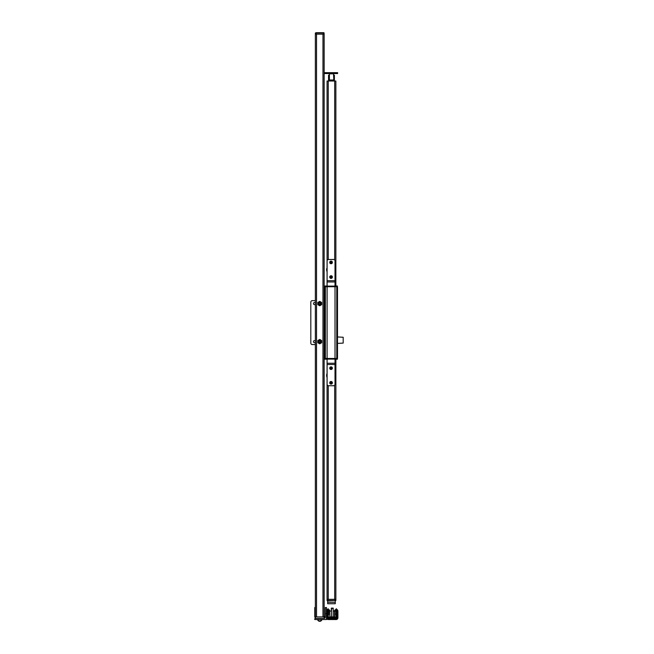 <?xml version="1.0" encoding="UTF-8"?>
<svg xmlns="http://www.w3.org/2000/svg" width="654" height="654" viewBox="0 0 654 654"><rect width="100%" height="100%" fill="white"/><g stroke="black" fill="none" stroke-linecap="round" stroke-linejoin="round"><path stroke-width="0.98" d="M331.055 368.742A0.589 0.589 0 0 1 330.474 368.161A0.589 0.589 0 0 1 331.055 367.573A0.589 0.589 0 0 1 331.643 368.161A0.589 0.589 0 0 1 331.055 368.742M331.055 368.603A0.441 0.441 0 0 1 330.622 368.161A0.441 0.441 0 0 1 331.055 367.72A0.441 0.441 0 0 1 331.496 368.161A0.441 0.441 0 0 1 331.055 368.603M317.942 303.57A1.807 1.807 0 0 0 319.749 305.385A1.807 1.807 0 0 0 321.564 303.57A1.807 1.807 0 0 0 319.749 301.764A1.807 1.807 0 0 0 317.942 303.57M317.852 303.57L317.852 304.674L319.749 305.77L321.654 304.674L321.654 302.475L319.749 301.371L317.852 302.475L317.852 303.57M319.749 302.377A1.194 1.194 0 0 1 320.942 303.57A1.194 1.194 0 0 1 319.749 304.764A1.194 1.194 0 0 1 318.563 303.57A1.194 1.194 0 0 1 319.749 302.377M319.749 304.543A0.973 0.973 0 0 0 320.722 303.57A0.973 0.973 0 0 0 319.749 302.598A0.973 0.973 0 0 0 318.776 303.57A0.973 0.973 0 0 0 319.749 304.543M323.264 34.163L315.359 34.163L315.359 32.994L316.242 32.7L323.853 32.7L324.147 34.163L323.264 34.163L323.264 32.7M335.927 609.651L336.254 608.735L337.39 609.88A1.758 1.758 0 0 1 337.905 611.122L337.905 611.711A1.758 1.758 0 0 0 337.39 610.468L336.254 609.324L335.633 609.945L336.769 611.089A0.875 0.875 0 0 1 337.031 611.711L337.031 617.785A0.875 0.875 0 0 1 336.148 618.668L328.243 618.668A0.875 0.875 0 0 1 327.368 617.785L327.368 611.711A0.875 0.875 0 0 1 327.621 611.089L328.766 609.945L328.144 609.324L327 610.468A1.758 1.758 0 0 0 326.485 611.711L326.485 617.785A1.758 1.758 0 0 0 328.243 619.542L336.148 619.542A1.758 1.758 0 0 0 337.905 617.785L337.905 617.204M326.485 611.711L326.485 613.689L325.905 613.689A0.589 0.589 0 0 0 325.316 614.269L325.316 617.204A1.169 1.169 0 0 1 324.147 618.373L315.359 618.373A0.589 0.589 0 0 0 314.77 618.954L314.77 619.542L326.485 619.542L326.485 617.785M331.055 383.391A0.589 0.589 0 0 1 330.474 382.803A0.589 0.589 0 0 1 331.055 382.214A0.589 0.589 0 0 1 331.643 382.803A0.589 0.589 0 0 1 331.055 383.391A0.597 0.597 0 0 1 330.458 382.803A0.597 0.597 0 0 1 331.055 382.206A0.597 0.597 0 0 1 331.652 382.803A0.597 0.597 0 0 1 331.055 383.399M331.055 383.244A0.441 0.441 0 0 1 330.622 382.803A0.441 0.441 0 0 1 331.055 382.361A0.441 0.441 0 0 1 331.496 382.803A0.441 0.441 0 0 1 331.055 383.244M331.055 369.028A0.867 0.867 0 0 1 330.196 368.161A0.867 0.867 0 0 1 331.055 367.295A0.867 0.867 0 0 1 331.921 368.161A0.867 0.867 0 0 1 331.055 369.028M331.055 367.131L329.878 368.161L330.466 369.183L331.652 369.183L332.24 368.161L331.055 367.131M331.055 367.564A0.597 0.597 0 0 1 331.652 368.161A0.597 0.597 0 0 1 331.055 368.758A0.597 0.597 0 0 1 330.458 368.161A0.597 0.597 0 0 1 331.055 367.564M335.862 614.858L336.001 612.079M337.905 617.785L337.905 611.711M336.769 611.089A0.875 0.875 0 0 1 337.031 611.711M337.031 617.785A0.875 0.875 0 0 1 336.148 618.668M328.243 618.668A0.875 0.875 0 0 1 327.368 617.785M327.368 611.711A0.875 0.875 0 0 1 327.621 611.089M328.144 609.324L327 610.468M328.243 619.542L336.148 619.542M328.471 609.651L328.144 608.735L327 609.88A1.758 1.758 0 0 0 326.485 611.122L326.485 613.689L325.905 613.689M325.316 617.204A1.169 1.169 0 0 1 324.147 618.373L324.147 616.91L315.359 616.91L315.359 618.373M317.705 619.542L321.801 619.542M320.076 620.834A1.758 1.758 0 0 1 319.749 620.859L320.485 620.834M331.055 261.093A1.316 1.316 0 0 0 329.739 262.409A1.316 1.316 0 0 0 331.055 263.734A1.316 1.316 0 0 0 332.379 262.409A1.316 1.316 0 0 0 331.055 261.093M327.662 600.805L327.662 603.732L335.273 603.732L328.243 603.732M334.39 603.732L335.273 603.732L335.273 600.805M331.055 383.669A0.867 0.867 0 0 1 330.196 382.803A0.867 0.867 0 0 1 331.055 381.936A0.867 0.867 0 0 1 331.921 382.803A0.867 0.867 0 0 1 331.055 383.669M331.055 381.781L329.878 382.803L330.466 383.824L331.652 383.824L332.24 382.803L331.055 381.781M329.126 618.079L335.273 618.079A1.758 1.758 0 0 0 337.031 616.321L337.031 612.07A1.758 1.758 0 0 0 336.516 610.828L335.371 609.683L334.75 610.305L335.894 611.449A0.875 0.875 0 0 1 336.148 612.07L336.148 616.321A0.875 0.875 0 0 1 335.273 617.204L329.126 617.204A0.875 0.875 0 0 1 328.243 616.321L328.243 612.07A0.875 0.875 0 0 1 328.504 611.449L329.641 610.305L329.019 609.683L327.883 610.828A1.758 1.758 0 0 0 327.368 612.07L327.368 616.321A1.758 1.758 0 0 0 329.126 618.079M319.749 342.344A0.703 0.703 0 0 1 319.046 341.641A0.703 0.703 0 0 1 319.749 340.938A0.703 0.703 0 0 1 320.452 341.641A0.703 0.703 0 0 1 319.749 342.344M335.012 267.56L335.273 268.385A4.423 4.423 0 0 1 335.273 271.083L335.012 271.909M327.106 271.901L326.845 271.083A4.423 4.423 0 0 1 326.845 268.385L327.106 267.568M319.749 339.835A1.807 1.807 0 0 0 317.942 341.641A1.807 1.807 0 0 0 319.749 343.448A1.807 1.807 0 0 0 321.564 341.641A1.807 1.807 0 0 0 319.749 339.835M319.749 339.442L317.852 340.546L317.852 342.737L319.749 343.841L321.654 342.737L321.654 340.546L319.749 339.442M319.749 340.669A0.973 0.973 0 0 0 318.776 341.641A0.973 0.973 0 0 0 319.749 342.614A0.973 0.973 0 0 0 320.722 341.641A0.973 0.973 0 0 0 319.749 340.669M318.563 341.641A1.194 1.194 0 0 1 319.749 340.448A1.194 1.194 0 0 1 320.942 341.641A1.194 1.194 0 0 1 319.749 342.835A1.194 1.194 0 0 1 318.563 341.641M328.243 259.524L328.243 81.014L327.074 81.014L327.074 267.658M327.074 271.811L327.074 286.73M327.074 358.482L327.074 373.409M327.074 377.554L327.074 600.511L335.862 600.511L327.948 600.805M328.243 81.014L335.862 81.014L335.862 286.73L335.935 286.002L337.39 286.002L337.513 287.466L337.513 357.746L337.39 359.209L335.886 358.482L335.862 600.511L334.979 600.511L334.979 599.334L327.074 599.334M334.684 385.181L334.684 599.334L328.243 599.334L328.243 385.697M334.39 80.434L334.39 75.161L333.957 75.161L333.663 80.581L328.978 80.287L328.978 75.161L328.537 75.161L328.537 80.434A0.589 0.589 0 0 0 329.126 81.014L333.81 81.014A0.589 0.589 0 0 0 334.39 80.434M331.055 262.998A0.589 0.589 0 0 1 330.474 262.409A0.589 0.589 0 0 1 331.055 261.829A0.589 0.589 0 0 1 331.643 262.409A0.589 0.589 0 0 1 331.055 262.998M331.055 262.851A0.441 0.441 0 0 1 330.622 262.409A0.441 0.441 0 0 1 331.055 261.976A0.441 0.441 0 0 1 331.496 262.409A0.441 0.441 0 0 1 331.055 262.851M337.031 617.204A0.875 0.875 0 0 1 336.148 618.079L328.243 618.079A0.875 0.875 0 0 1 327.368 617.204M335.012 373.311L335.273 374.129A4.423 4.423 0 0 1 335.273 376.827L335.012 377.652M327.106 377.644L326.845 376.827A4.423 4.423 0 0 1 326.845 374.129L327.106 373.311M331.055 366.845A1.316 1.316 0 0 0 329.739 368.161A1.316 1.316 0 0 0 331.055 369.477A1.316 1.316 0 0 0 332.379 368.161A1.316 1.316 0 0 0 331.055 366.845M321.907 619.542A2.199 2.199 0 0 1 317.599 619.542M319.749 304.274A0.703 0.703 0 0 1 319.046 303.57A0.703 0.703 0 0 1 319.749 302.867A0.703 0.703 0 0 1 320.452 303.57A0.703 0.703 0 0 1 319.749 304.274M336.148 73.55L336.148 72.676L337.619 72.676L337.619 73.55L324.727 73.55A0.875 0.875 0 0 0 324.147 73.771M336.148 72.676L324.727 72.676A1.758 1.758 0 0 0 324.147 72.774M335.886 286.591L336.761 286.591L336.81 286.002M336.761 286.591L335.012 286.73L335.012 358.482L336.761 358.629M336.516 359.209L337.39 359.209M336.81 359.209L335.935 359.209L335.886 358.629M336.516 286.002L337.39 286.002M335.012 363.256L327.106 363.256L327.106 286.73L325.357 286.73L325.357 358.482L335.012 358.482L335.012 384.266A1.463 1.463 0 0 1 333.548 385.729L328.57 385.729A1.463 1.463 0 0 1 327.106 384.266L327.106 364.499L335.012 364.499M335.012 286.109L335.012 286.73L327.106 286.73L327.106 260.946A1.463 1.463 0 0 1 328.57 259.483L333.548 259.483A1.463 1.463 0 0 1 335.012 260.946L335.012 286.109L327.106 286.109M327.106 363.256L327.106 364.499M325.357 358.482L324.858 359.209L324.727 357.746L324.768 344.568L324.147 344.568M325.357 286.73L326.232 286.73M324.147 300.644L324.768 300.644L324.727 287.466L324.858 286.002L325.357 286.591M326.232 358.482L326.174 359.209L325.3 359.209M325.733 286.002L324.858 286.002M325.3 286.002L326.174 286.002L326.232 286.591M315.359 344.568L312.285 344.568A1.463 1.463 0 0 1 310.822 343.105L310.822 302.107A1.463 1.463 0 0 1 312.285 300.644L315.359 300.644M315.359 304.601L314.484 304.601A1.022 1.022 0 0 1 313.454 303.57A1.022 1.022 0 0 1 314.484 302.549L315.359 302.549M315.359 342.663L314.484 342.663A1.022 1.022 0 0 1 313.454 341.641A1.022 1.022 0 0 1 314.484 340.62L315.359 340.62M337.513 343.399L343.178 343.097L343.178 337.26L337.513 336.957M343.178 343.097L343.178 337.26M315.359 34.163L315.359 616.91M316.528 616.91L316.528 34.163L322.97 34.163L322.97 616.91M324.147 616.91L324.147 34.163M335.862 599.334L334.979 599.334M325.161 617.785L324.147 617.785M315.359 617.629A1.169 1.169 0 0 1 314.77 616.616L314.77 607.533L315.359 607.533M324.147 616.616L324.441 616.616A0.875 0.875 0 0 0 325.316 615.733L325.316 607.533L326.485 607.533L326.485 613.689M331.055 277.917A0.867 0.867 0 0 1 330.196 277.059A0.867 0.867 0 0 1 331.055 276.192A0.867 0.867 0 0 1 331.921 277.059A0.867 0.867 0 0 1 331.055 277.917M331.055 276.029L329.878 277.059L330.466 278.081L331.652 278.081L332.24 277.059L331.055 276.029M331.055 276.454A0.597 0.597 0 0 1 331.652 277.059A0.597 0.597 0 0 1 331.055 277.656A0.597 0.597 0 0 1 330.458 277.059A0.597 0.597 0 0 1 331.055 276.454M331.055 263.276A0.867 0.867 0 0 1 330.196 262.409A0.867 0.867 0 0 1 331.055 261.551A0.867 0.867 0 0 1 331.921 262.409A0.867 0.867 0 0 1 331.055 263.276M331.055 261.387L329.878 262.409L330.466 263.439L331.652 263.439L332.24 262.409L331.055 261.387M331.055 261.813A0.597 0.597 0 0 1 331.652 262.409A0.597 0.597 0 0 1 331.055 263.014A0.597 0.597 0 0 1 330.458 262.409A0.597 0.597 0 0 1 331.055 261.813M331.055 381.486A1.316 1.316 0 0 0 329.739 382.803A1.316 1.316 0 0 0 331.055 384.119A1.316 1.316 0 0 0 332.379 382.803A1.316 1.316 0 0 0 331.055 381.486M331.055 275.735A1.316 1.316 0 0 0 329.739 277.059A1.316 1.316 0 0 0 331.055 278.375A1.316 1.316 0 0 0 332.379 277.059A1.316 1.316 0 0 0 331.055 275.735M328.684 611.931L328.243 612.365L328.684 611.931L328.684 614.858L328.243 614.417M336.148 614.711L336.001 611.931M331.055 277.639A0.589 0.589 0 0 1 330.474 277.059A0.589 0.589 0 0 1 331.055 276.47A0.589 0.589 0 0 1 331.643 277.059A0.589 0.589 0 0 1 331.055 277.639M331.055 277.492A0.441 0.441 0 0 1 330.622 277.059A0.441 0.441 0 0 1 331.055 276.617A0.441 0.441 0 0 1 331.496 277.059A0.441 0.441 0 0 1 331.055 277.492M333.515 73.55L333.81 79.992L329.42 79.992L333.81 79.992M333.81 73.845L329.42 73.845L329.42 79.992M329.853 616.91L329.706 611.049L329.853 616.91L333.221 616.91L333.221 608.711L331.316 608.711L331.316 611.049M333.221 608.711L333.221 608.122L331.316 608.122L331.316 608.711M334.537 610.468L334.537 616.321L334.537 610.468M333.221 611.049L334.832 611.049L334.832 616.91L333.221 616.91M331.464 611.049L329.853 611.049M331.464 608.122L331.464 616.91M316.242 34.163L316.242 32.994L324.147 32.994M335.273 602.301L327.662 602.301M334.684 81.014L334.684 260.03M336.761 358.482L336.761 286.73M335.012 359.103L327.106 359.103M327.106 281.964L335.012 281.964M324.727 344.568L324.727 300.644M335.012 280.721L327.106 280.721M326.232 358.629L325.357 358.629M327.368 600.805L327.948 600.511L327.948 599.334M318.727 620.834L317.705 619.657M320.779 620.834L321.801 619.657"/></g></svg>
